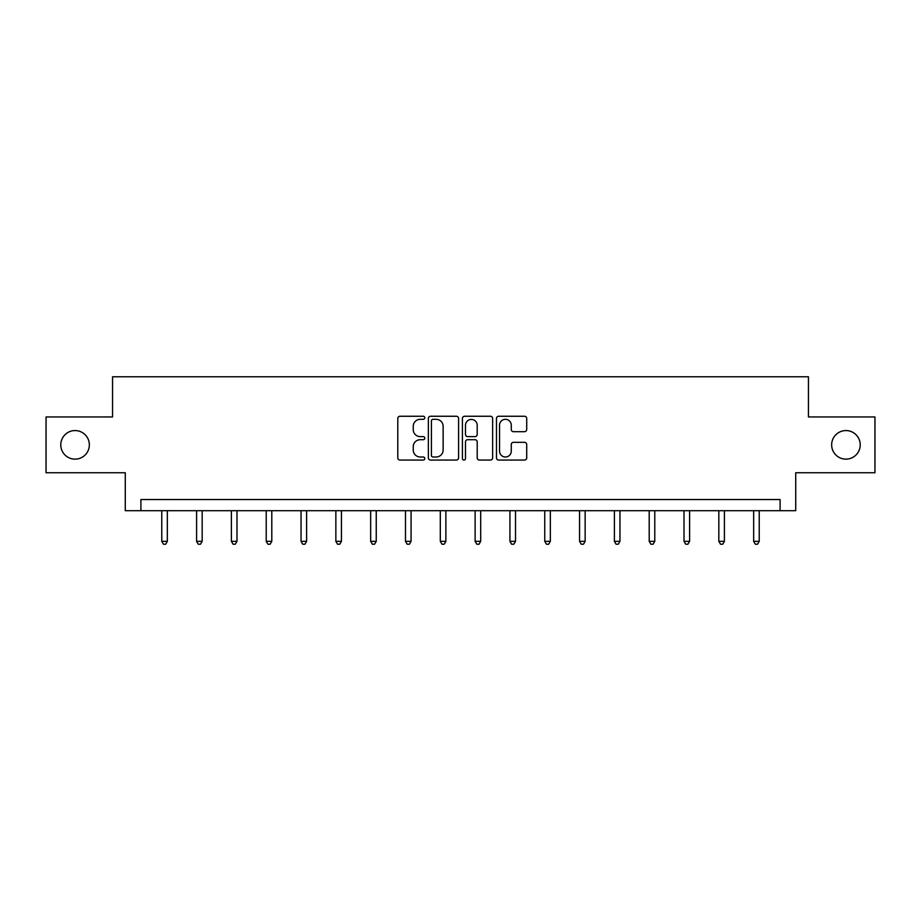 <?xml version="1.0" encoding="UTF-8"?>
<svg xmlns="http://www.w3.org/2000/svg" width="921" height="921" viewBox="0 0 921 921"><rect width="100%" height="100%" fill="white"/><g stroke="black" fill="none" stroke-linecap="round" stroke-linejoin="round"><path stroke-width="1.38" d="M424.788 417.789A1.531 1.531 0 0 0 423.257 416.257L399.979 416.257A2.187 2.187 0 0 0 397.791 418.445L397.791 457.875A2.187 2.187 0 0 0 399.979 460.063L423.257 460.063A1.531 1.531 0 0 0 424.788 458.531A1.531 1.531 0 0 0 423.257 457L420.241 457A7.011 7.011 0 0 1 413.241 449.989L413.241 446.708A7.011 7.011 0 0 1 420.241 439.697L423.257 439.697A1.531 1.531 0 0 0 424.788 438.154A1.531 1.531 0 0 0 423.257 436.623L420.241 436.623A7.011 7.011 0 0 1 413.241 429.612L413.241 426.331A7.011 7.011 0 0 1 420.241 419.32L423.257 419.32A1.531 1.531 0 0 0 424.788 417.789M831.651 444.855A14.287 14.287 0 0 0 845.938 459.142A14.287 14.287 0 0 0 860.226 444.855A14.287 14.287 0 0 0 845.938 430.568A14.287 14.287 0 0 0 831.651 444.855M60.774 444.855A14.287 14.287 0 0 0 75.062 459.142A14.287 14.287 0 0 0 89.349 444.855A14.287 14.287 0 0 0 75.062 430.568A14.287 14.287 0 0 0 60.774 444.855M524.521 431.696A2.187 2.187 0 0 0 526.708 429.508L526.708 418.445A2.187 2.187 0 0 0 524.521 416.257L498.675 416.257A2.187 2.187 0 0 0 496.477 418.445L496.477 457.875A2.187 2.187 0 0 0 498.675 460.063L524.521 460.063A2.187 2.187 0 0 0 526.708 457.875L526.708 444.509A2.187 2.187 0 0 0 524.521 442.322L513.458 442.322A2.187 2.187 0 0 0 511.27 444.509L511.27 451.14A5.86 5.86 0 0 1 505.41 457A5.86 5.86 0 0 1 499.55 451.14L499.55 425.18A5.86 5.86 0 0 1 505.41 419.32A5.86 5.86 0 0 1 511.27 425.18L511.27 429.508A2.187 2.187 0 0 0 513.458 431.696L524.521 431.696M780.099 510.695L795.721 510.695L795.721 472.749L874.95 472.749L874.95 416.96L808.442 416.96L808.442 376.781L112.558 376.781L112.558 416.96L46.05 416.96L46.05 472.749L125.279 472.749L125.279 510.695L780.099 510.695L780.099 499.539L140.901 499.539L140.901 510.695M458.577 418.445A2.187 2.187 0 0 0 456.39 416.257L430.544 416.257A2.187 2.187 0 0 0 428.357 418.445L428.357 457.875A2.187 2.187 0 0 0 430.544 460.063L456.39 460.063A2.187 2.187 0 0 0 458.577 457.875L458.577 418.445M464.61 416.257L490.456 416.257A2.187 2.187 0 0 1 492.643 418.445L492.643 457.875A2.187 2.187 0 0 1 490.456 460.063L479.392 460.063A2.187 2.187 0 0 1 477.205 457.875L477.205 441.884A2.187 2.187 0 0 0 475.017 439.697L467.672 439.697A2.187 2.187 0 0 0 465.485 441.884L465.485 458.531A1.531 1.531 0 0 1 463.954 460.063A1.531 1.531 0 0 1 462.423 458.531L462.423 418.445A2.187 2.187 0 0 1 464.61 416.257M432.951 419.32A1.531 1.531 0 0 0 431.419 420.851L431.419 455.469A1.531 1.531 0 0 0 432.951 457L436.128 457A7.011 7.011 0 0 0 443.139 449.989L443.139 426.331A7.011 7.011 0 0 0 436.128 419.32L432.951 419.32M477.205 425.295A5.86 5.86 0 0 0 471.345 419.423A5.86 5.86 0 0 0 465.485 425.295L465.485 434.436A2.187 2.187 0 0 0 467.672 436.623L475.017 436.623A2.187 2.187 0 0 0 477.205 434.436L477.205 425.295M161.774 510.695L161.774 541.318L167.346 541.318L167.346 510.695M167.346 541.318L165.676 544.219L163.443 544.219L161.774 541.318M196.587 510.695L196.587 541.318L202.171 541.318L202.171 510.695M202.171 541.318L200.49 544.219L198.257 544.219L196.587 541.318M231.401 510.695L231.401 541.318L236.985 541.318L236.985 510.695M236.985 541.318L235.304 544.219L233.082 544.219L231.401 541.318M266.215 510.695L266.215 541.318L271.799 541.318L271.799 510.695M271.799 541.318L270.129 544.219L267.896 544.219L266.215 541.318M301.04 510.695L301.04 541.318L306.612 541.318L306.612 510.695M306.612 541.318L304.943 544.219L302.71 544.219L301.04 541.318M335.854 510.695L335.854 541.318L341.438 541.318L341.438 510.695M341.438 541.318L339.757 544.219L337.523 544.219L335.854 541.318M370.668 510.695L370.668 541.318L376.252 541.318L376.252 510.695M376.252 541.318L374.571 544.219L372.337 544.219L370.668 541.318M405.482 510.695L405.482 541.318L411.065 541.318L411.065 510.695M411.065 541.318L409.396 544.219L407.163 544.219L405.482 541.318M440.307 510.695L440.307 541.318L445.879 541.318L445.879 510.695M445.879 541.318L444.21 544.219L441.976 544.219L440.307 541.318M475.121 510.695L475.121 541.318L480.693 541.318L480.693 510.695M480.693 541.318L479.024 544.219L476.79 544.219L475.121 541.318M509.935 510.695L509.935 541.318L515.518 541.318L515.518 510.695M515.518 541.318L513.837 544.219L511.604 544.219L509.935 541.318M544.748 510.695L544.748 541.318L550.332 541.318L550.332 510.695M550.332 541.318L548.663 544.219L546.429 544.219L544.748 541.318M579.562 510.695L579.562 541.318L585.146 541.318L585.146 510.695M585.146 541.318L583.477 544.219L581.243 544.219L579.562 541.318M614.388 510.695L614.388 541.318L619.96 541.318L619.96 510.695M619.96 541.318L618.29 544.219L616.057 544.219L614.388 541.318M649.201 510.695L649.201 541.318L654.785 541.318L654.785 510.695M654.785 541.318L653.104 544.219L650.871 544.219L649.201 541.318M684.015 510.695L684.015 541.318L689.599 541.318L689.599 510.695M689.599 541.318L687.918 544.219L685.696 544.219L684.015 541.318M718.829 510.695L718.829 541.318L724.413 541.318L724.413 510.695M724.413 541.318L722.743 544.219L720.51 544.219L718.829 541.318M753.654 510.695L753.654 541.318L759.226 541.318L759.226 510.695M759.226 541.318L757.557 544.219L755.324 544.219L753.654 541.318"/></g></svg>

